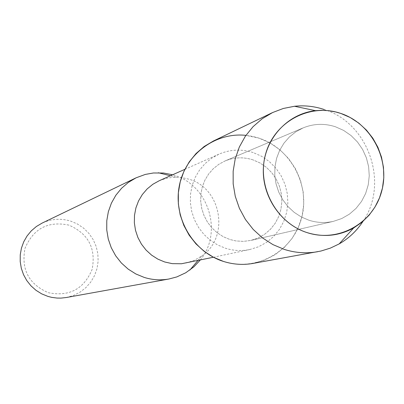 <?xml version="1.0" encoding="UTF-8"?>
<svg xmlns="http://www.w3.org/2000/svg" width="404" height="404" viewBox="0 0 404 404"><rect width="100%" height="100%" fill="white"/><g stroke="black" fill="none" stroke-linecap="round" stroke-linejoin="round"><path stroke-width="0.3" stroke-dasharray="2.02 1.52" d="M335.492 126.785C324.488 123.215 313.696 123.589 303.106 127.906L295.864 131.785L289.41 136.931L283.941 143.198L279.629 150.389L276.604 158.292L274.973 166.665L274.776 175.245L276.028 183.769L278.689 191.981L282.674 199.621L287.865 206.459L294.097 212.282L301.177 216.913L308.888 220.21C317.039 222.816 325.22 223.2 333.426 221.352L341.754 218.544L349.384 214.171L356.06 208.388L361.545 201.399L365.65 193.45L368.251 184.81L369.251 175.785L368.62 166.685L366.383 157.818L362.615 149.485L357.449 141.976L351.056 135.547L343.652 130.426L335.492 126.785C324.488 123.215 313.696 123.589 303.106 127.906L295.864 131.785L289.41 136.931L283.941 143.198L279.629 150.389L276.604 158.292L274.973 166.665L274.776 175.245L276.028 183.769L278.689 191.981L282.674 199.621L287.865 206.459L294.097 212.282L301.177 216.913L308.888 220.21C317.039 222.816 325.22 223.2 333.426 221.352L341.754 218.544L349.384 214.171L356.06 208.388L361.545 201.399L365.65 193.45L368.251 184.81L369.251 175.785L368.62 166.685L366.383 157.818L362.615 149.485L357.449 141.976L351.056 135.547L343.652 130.426L335.492 126.785M252.949 159.858C243.501 156.848 234.229 157.201 225.124 160.918L218.897 164.246L213.342 168.65L208.636 174.003L204.919 180.139L202.308 186.875L200.884 194.001L200.697 201.303L201.748 208.555L204.01 215.534L207.409 222.028L211.847 227.831L217.175 232.77L223.24 236.699L229.851 239.486L235.81 240.915L243.405 241.395L250.919 240.41L258.08 238.007L264.655 234.264L270.407 229.326L275.139 223.362L278.699 216.579L280.962 209.211L281.846 201.515L281.33 193.758L279.432 186.209L276.215 179.113L271.791 172.73L266.307 167.271L259.954 162.933L252.949 159.858C243.501 156.848 234.229 157.201 225.124 160.918L218.897 164.246L213.342 168.65L208.636 174.003L204.919 180.139L202.308 186.875L200.884 194.001L200.697 201.303L201.748 208.555L204.01 215.534L207.409 222.028L211.847 227.831L217.175 232.77L223.24 236.699L229.851 239.486L235.81 240.915L243.405 241.395L250.919 240.41L258.08 238.007L264.655 234.264L270.407 229.326L275.139 223.362L278.699 216.579L280.962 209.211L281.846 201.515L281.33 193.758L279.432 186.209L276.215 179.113L271.791 172.73L266.307 167.271L259.954 162.933L252.949 159.858M253.187 152.571C241.521 148.854 230.103 149.389 218.933 154.171L211.575 158.267L205.03 163.63L199.505 170.099L195.162 177.482L192.137 185.557L190.526 194.082L190.385 202.803L191.708 211.449L194.465 219.756L198.571 227.477L203.899 234.381L210.282 240.249L217.529 244.915L225.422 248.233C233.517 250.778 241.668 251.202 249.869 249.505L258.585 246.748L266.605 242.355L273.649 236.481L279.467 229.346L283.866 221.2L286.694 212.327L287.85 203.04L287.305 193.662L285.072 184.517L281.229 175.927L275.917 168.185L269.316 161.565L261.651 156.298L253.187 152.571M223.483 261.439C255.899 272.018 292.223 251.95 301.308 219.104C310.868 186.411 291.299 148.697 259.227 138.224L245.93 135.355M185.986 263.06L194.193 260.393L201.667 256.086C229.795 237.431 221.715 188.395 189.082 179.23L181.709 177.533L173.584 177.22L166.271 178.321L159.267 180.709M200.263 260.03C223.175 232.633 208.711 185.295 174.397 175.326L172.604 174.775M66.261 297.526L73.407 295.511L80.027 292.168L85.89 287.618L90.784 282.032L94.536 275.609L97.016 268.584L98.132 261.206L97.849 253.742L96.177 246.46L93.178 239.612L88.956 233.451L83.663 228.194L77.492 224.028L70.65 221.109C60.883 218.15 51.369 218.811 42.112 223.099M68.892 225.124C48.056 220.826 33.436 228.543 25.033 248.268C20.973 269.418 28.785 284.239 48.47 292.733C69.397 296.834 83.956 289.037 92.147 269.352C96.122 248.394 88.37 233.653 68.892 225.124M253.111 263.408L264.57 260.141L275.159 254.692L284.507 247.273L292.274 238.158L298.192 227.674L302.066 216.201L303.752 204.146L303.197 191.945L300.43 180.017L295.546 168.796L288.714 158.671L280.174 150.005L270.231 143.107L259.227 138.224C243.536 133.224 228.26 134.153 213.398 141.011M362.984 221.367C389.35 183.3 368.529 123.074 324.301 109.555M303.106 127.906L225.124 160.918L303.106 127.906M218.933 154.171L184.891 169.311M176.053 177.144L170.412 175.75M201.667 256.086L197.92 260.524M249.869 249.505L213.423 257.237M333.426 221.352L250.919 240.41L333.426 221.352"/><path stroke-width="0.61" d="M340.895 113.458C310.232 102.762 274.871 121.296 265.802 153.424C256.272 185.396 275.74 222.72 306.989 232.583C338.108 242.92 372.897 223.629 381.517 191.865C390.592 160.252 371.695 123.69 340.895 113.458L335.578 111.928L328.336 110.666L321.018 110.322L315.544 110.671C288.173 113.61 265.468 137.744 263.464 166.529C261.277 195.294 280.25 224.003 306.989 232.583C323.341 237.567 338.88 236.042 353.611 227.997L361.883 222.296L369.084 215.231L375.013 206.999L379.518 197.834L382.472 187.986L383.8 177.73L383.472 167.342L381.492 157.116L377.922 147.319L372.852 138.229L366.428 130.088L358.818 123.124L350.228 117.529L340.895 113.458M245.93 135.355C214.984 131.977 184.779 154.889 179.179 186.572C173.255 218.18 193.339 252.025 223.483 261.439C233.275 264.514 243.152 265.17 253.111 263.408L320.968 251.03L330.326 248.132L339.163 243.915C348.854 238.345 356.793 230.825 362.984 221.367M184.891 169.311L159.267 180.709L152.858 184.269L147.157 188.921L142.339 194.526L138.552 200.919L135.911 207.903L134.497 215.271L134.355 222.806L135.492 230.27L137.87 237.441L141.42 244.107L146.036 250.056L151.576 255.116L157.868 259.136L164.721 261.989L172.25 263.64L181.447 263.761L213.423 257.237M172.604 174.775L163.469 173.013L153.394 172.988L145.314 174.422L136.072 177.821L128.381 182.396L121.574 188.259L115.857 195.243L111.403 203.141L108.348 211.726L106.777 220.741L106.747 229.927L108.257 239.006L111.262 247.713L115.675 255.788L121.362 262.989L128.159 269.109L135.855 273.968L144.228 277.422C152.369 279.942 160.595 280.472 168.907 279.012L176.841 276.912L185.764 272.756L193.905 266.817L200.263 260.03M136.072 177.821L42.112 223.099L36.38 226.503L31.31 230.846L27.048 236.002L23.72 241.829L21.432 248.157L20.245 254.793L20.2 261.55L21.296 268.221L23.508 274.614L26.76 280.538L30.967 285.825L35.996 290.309L41.698 293.87L47.909 296.395L51.773 297.379L57.03 298.066L61.004 298.107L66.261 297.526L168.907 279.012M324.301 109.555C314.554 106.282 304.621 105.186 294.501 106.267L283.295 108.474L272.614 112.544L262.221 118.731L253.035 126.705L245.324 136.234L239.33 147.046L235.229 158.817L233.153 171.205L233.164 183.84L235.269 196.344L239.405 208.348L245.445 219.488L253.212 229.432L262.474 237.89L272.942 244.617L284.31 249.409C295.375 252.919 306.525 253.677 317.761 251.692M272.614 112.544L213.398 141.011L204.187 146.495L196.036 153.54L189.193 161.948L183.865 171.473L180.219 181.84L178.356 192.743L178.346 203.853L180.184 214.847L183.82 225.397L189.143 235.184L195.996 243.915L204.172 251.344L213.428 257.242L223.483 261.439M170.412 175.75L158.312 172.755M197.92 260.524L189.885 270.059M315.544 110.671L294.501 106.267M353.611 227.997L339.163 243.915"/></g></svg>
